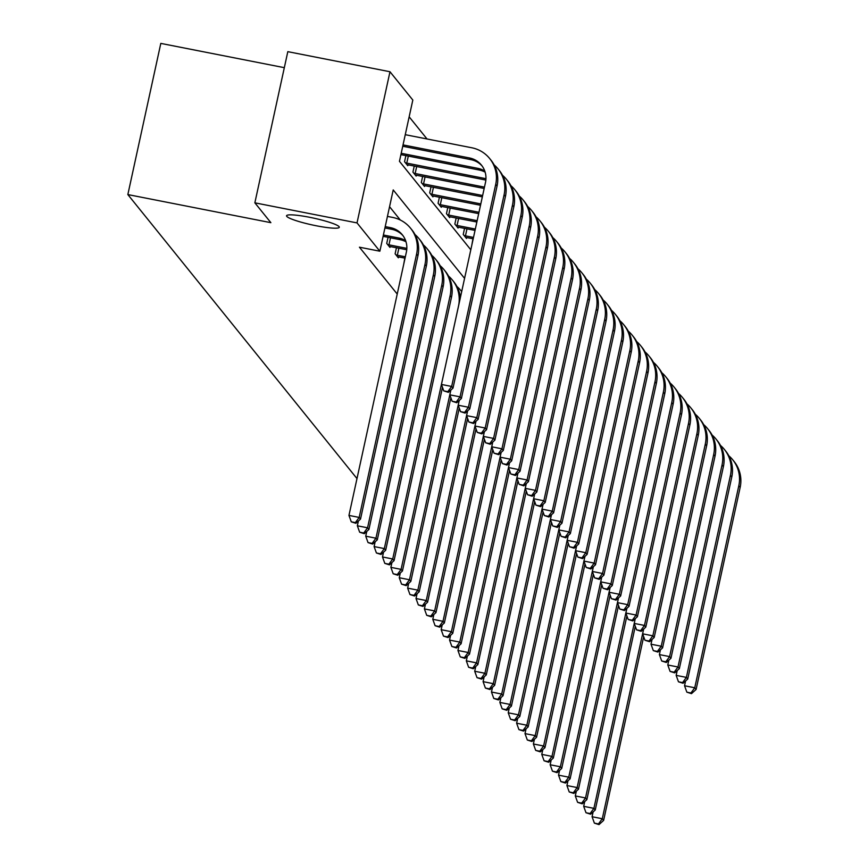 <?xml version="1.0" encoding="UTF-8"?>
<svg xmlns="http://www.w3.org/2000/svg" width="868" height="868" viewBox="0 0 868 868"><rect width="100%" height="100%" fill="white"/><g stroke="black" fill="none" stroke-linecap="round" stroke-linejoin="round"><path stroke-width="1.3" d="M309.485 217.26A26.984 3.472 12.3 0 1 339.29 227.275A26.984 3.472 12.3 0 1 316.364 225.788A26.984 3.472 12.3 0 1 286.559 215.774A26.984 3.472 12.3 0 1 309.485 217.26M284.324 67.671L160.808 43.4L127.846 194.573L356.987 478.583M127.846 194.573L270.87 222.675L254.856 202.83L287.818 51.657L389.982 71.74L412.821 100.048L399.454 161.329L470.803 249.767M427.023 138.967L409.154 116.822M405.877 155.611L404.553 161.708L407.776 165.701L407.971 164.768M414.264 165.994L412.929 172.092L416.152 176.096L416.358 175.162M422.64 176.388L421.316 182.486L424.539 186.479L424.745 185.546M431.027 186.772L429.693 192.88L432.926 196.873L433.121 195.94M439.414 197.166L438.08 203.264L441.302 207.268L441.508 206.334M447.79 207.561L446.467 213.658L449.689 217.651L449.895 216.718M456.177 217.944L454.843 224.042L458.065 228.045L458.271 227.112M464.564 228.338L463.23 234.436L466.452 238.429L466.659 237.496M472.941 238.733L471.823 245.091M464.564 278.368L393.215 189.929L379.858 251.21L359.428 247.196L397.229 294.057M400.289 220.005L389.558 206.703M388.061 237.322L386.727 243.42L389.96 247.413L390.155 246.479M396.448 247.706L395.114 253.814L398.336 257.807L398.542 256.874M404.824 258.1L403.685 264.425M254.856 202.83L357.019 222.902L389.982 71.74M379.858 251.21L357.019 222.902M384.925 227.958L391.739 229.304A21.082 20.648 141.1 0 1 403.002 235.673M385.218 226.613L390.394 227.633A21.082 20.648 141.1 0 1 406.376 252.078L348.958 515.408L359.178 517.415L416.597 254.085A31.628 30.966 -38.9 0 0 410.553 228.208A31.628 30.966 -38.9 0 0 392.629 217.423L387.443 216.403M355.359 522.623L351.269 521.82L355.902 523.285L355.359 522.623L359.178 517.415L360.524 519.075L417.931 255.756A31.628 30.966 -38.9 0 0 411.899 229.868L410.553 228.208M360.524 519.075L355.902 523.285M351.269 521.82L348.958 515.408M403.034 144.902L469.512 157.965A21.082 20.648 141.1 0 1 485.494 182.41L441.443 384.448L451.653 386.455L495.704 184.417A31.628 30.966 -38.9 0 0 489.671 158.54A31.628 30.966 -38.9 0 0 471.736 147.755L405.258 134.692M402.741 146.247L470.857 159.636A21.082 20.648 141.1 0 1 482.12 166.005M447.834 391.663L443.743 390.86L448.376 392.336L447.834 391.663L451.653 386.455L452.998 388.126L497.049 186.088A31.628 30.966 -38.9 0 0 491.017 160.2L489.671 158.54M452.998 388.126L448.376 392.336M443.743 390.86L441.443 384.448M383.103 236.346L400.126 239.687A21.082 20.648 141.1 0 1 406.018 241.825M383.396 235L398.781 238.027A21.082 20.648 141.1 0 1 405.66 240.729M358.386 521.017L357.345 525.791L367.565 527.798L424.973 264.48A31.628 30.966 -38.9 0 0 418.94 238.591A31.628 30.966 -38.9 0 0 415.012 234.566M363.746 533.006L359.656 532.203L364.278 533.679L363.746 533.006L367.565 527.798L368.911 529.469L426.318 266.14A31.628 30.966 -38.9 0 0 420.286 240.262L418.94 238.591M368.911 529.469L364.278 533.679M359.656 532.203L357.345 525.791M389.081 246.338L406.745 249.734M390.491 237.799L388.951 244.841L406.842 248.357M388.951 244.841L387.605 244.505M366.773 531.411L365.732 536.185L375.942 538.193L433.36 274.863A31.628 30.966 -38.9 0 0 427.327 248.986A31.628 30.966 -38.9 0 0 423.4 244.95M372.122 543.401L368.043 542.598L372.665 544.062L372.122 543.401L375.942 538.193L377.287 539.853L434.705 276.534A31.628 30.966 -38.9 0 0 428.673 250.646L427.327 248.986M377.287 539.853L372.665 544.062M368.043 542.598L365.732 536.185M401.211 153.289L477.899 168.359A21.082 20.648 141.1 0 1 484.778 171.061M400.918 154.634L479.234 170.019A21.082 20.648 141.1 0 1 485.136 172.157M450.861 390.068L449.819 394.842L460.04 396.85L504.091 194.812A31.628 30.966 -38.9 0 0 498.058 168.924A31.628 30.966 -38.9 0 0 494.131 164.898M456.221 402.058L452.13 401.255L456.752 402.719L456.221 402.058L460.04 396.85L461.385 398.51L505.436 196.472A31.628 30.966 -38.9 0 0 499.393 170.595L498.058 168.924M461.385 398.51L456.752 402.719M452.13 401.255L449.819 394.842M408.307 156.088L406.766 163.119L485.961 178.689M406.766 163.119L405.421 162.783M406.897 164.616L485.863 180.067M408.687 583.361L407.645 588.135L417.855 590.142L459.215 400.484L458.206 405.226L468.416 407.233L512.467 205.195A31.628 30.966 -38.9 0 0 506.435 179.318A31.628 30.966 -38.9 0 0 502.507 175.282M464.597 412.441L460.517 411.638L465.139 413.114L464.597 412.441L468.416 407.233L469.762 408.904L513.813 206.866A31.628 30.966 -38.9 0 0 507.78 180.978L506.435 179.318M469.762 408.904L465.139 413.114M460.517 411.638L458.206 405.226M397.468 256.722L405.052 258.143M398.868 248.183L397.338 255.225L405.345 256.798M397.338 255.225L395.982 254.888M375.15 541.795L374.108 546.569L384.329 548.576L441.747 285.257A31.628 30.966 -38.9 0 0 435.703 259.38A31.628 30.966 -38.9 0 0 431.776 255.344M380.51 553.795L376.419 552.992L381.041 554.457L380.51 553.795L384.329 548.576L385.674 550.247L443.081 286.917A31.628 30.966 -38.9 0 0 437.049 261.04L435.703 259.38M385.674 550.247L381.041 554.457M376.419 552.992L374.108 546.569M383.537 552.189L382.495 556.963L392.716 558.97L450.123 295.652A31.628 30.966 -38.9 0 0 444.091 269.764A31.628 30.966 -38.9 0 0 440.163 265.727M388.897 564.178L384.806 563.375L389.428 564.851L388.897 564.178L392.716 558.97L394.05 560.641L451.469 297.312A31.628 30.966 -38.9 0 0 445.436 271.434L444.091 269.764M394.05 560.641L389.428 564.851M384.806 563.375L382.495 556.963M391.924 562.583L390.882 567.357L401.092 569.365L458.51 306.035A31.628 30.966 -38.9 0 0 452.478 280.158A31.628 30.966 -38.9 0 0 448.55 276.122M397.273 574.573L393.182 573.77L397.815 575.234L397.273 574.573L401.092 569.365L402.437 571.025L442.485 387.356M460.376 297.583A31.628 30.966 -38.9 0 0 453.812 281.818L452.478 280.158M402.437 571.025L397.815 575.234M393.182 573.77L390.882 567.357M416.694 166.472L415.154 173.513L484.463 187.13M415.154 173.513L413.808 173.177M415.284 175.011L484.17 188.475M467.624 410.846L466.583 415.62L476.803 417.627L520.854 215.589A31.628 30.966 -38.9 0 0 514.822 189.712A31.628 30.966 -38.9 0 0 510.894 185.676M472.984 422.835L468.894 422.032L473.527 423.497L472.984 422.835L476.803 417.627L478.149 419.298L522.2 217.25A31.628 30.966 -38.9 0 0 516.167 191.372L514.822 189.712M478.149 419.298L473.527 423.497M468.894 422.032L466.583 415.62M425.07 176.866L423.541 183.907L482.63 195.517M423.541 183.907L422.184 183.571M423.671 185.405L482.337 196.862M425.45 604.139L424.409 608.913L434.629 610.92L475.979 421.262L474.97 426.014L485.19 428.022L529.241 225.984A31.628 30.966 -38.9 0 0 523.209 200.096A31.628 30.966 -38.9 0 0 519.281 196.059M481.371 433.23L477.281 432.427L481.903 433.891L481.371 433.23L485.19 428.022L486.536 429.682L530.587 227.644A31.628 30.966 -38.9 0 0 524.543 201.767L523.209 200.096M486.536 429.682L481.903 433.891M477.281 432.427L474.97 426.014M433.457 187.249L431.917 194.291L480.807 203.904M431.917 194.291L430.571 193.955M432.047 195.788L480.514 205.249M484.398 431.624L483.357 436.398L493.566 438.405L537.617 236.367A31.628 30.966 -38.9 0 0 531.585 210.49A31.628 30.966 -38.9 0 0 527.657 206.454M489.747 443.613L485.668 442.81L490.29 444.286L489.747 443.613L493.566 438.405L494.912 440.076L538.963 238.038A31.628 30.966 -38.9 0 0 532.93 212.15L531.585 210.49M494.912 440.076L490.29 444.286M485.668 442.81L483.357 436.398M441.834 197.644L440.304 204.685L478.973 212.28M440.304 204.685L438.948 204.349M440.434 206.183L478.68 213.626M442.213 624.917L441.172 629.691L451.393 631.698L492.742 442.051L491.733 446.792L501.954 448.799L546.005 246.762A31.628 30.966 -38.9 0 0 539.972 220.873A31.628 30.966 -38.9 0 0 536.044 216.848M498.134 454.007L494.044 453.204L498.666 454.669L498.134 454.007L501.954 448.799L503.299 450.459L547.35 248.422A31.628 30.966 -38.9 0 0 541.317 222.544L539.972 220.873M503.299 450.459L498.666 454.669M494.044 453.204L491.733 446.792M450.221 208.038L448.691 215.069L477.15 220.667M448.691 215.069L447.335 214.732M448.81 216.577L476.857 222.013M501.161 452.402L500.12 457.176L510.341 459.194L554.392 257.156A31.628 30.966 -38.9 0 0 548.348 231.268A31.628 30.966 -38.9 0 0 544.431 227.232M506.521 464.402L502.431 463.599L507.053 465.064L506.521 464.402L510.341 459.194L511.675 460.854L555.726 258.816A31.628 30.966 -38.9 0 0 549.694 232.939L548.348 231.268M511.675 460.854L507.053 465.064M502.431 463.599L500.12 457.176M458.608 218.421L457.067 225.463L475.317 229.054M457.067 225.463L455.722 225.127M457.197 226.96L475.024 230.4M509.549 462.796L508.507 467.57L518.717 469.577L562.768 267.539A31.628 30.966 -38.9 0 0 556.735 241.662A31.628 30.966 -38.9 0 0 552.808 237.626M514.898 474.785L510.807 473.982L515.44 475.458L514.898 474.785L518.717 469.577L520.062 471.248L564.113 269.21A31.628 30.966 -38.9 0 0 558.081 243.322L556.735 241.662M520.062 471.248L515.44 475.458M510.807 473.982L508.507 467.57M466.984 228.816L465.454 235.857L473.494 237.431M465.454 235.857L464.098 235.521M465.584 237.355L473.201 238.776M517.925 473.19L516.883 477.964L527.104 479.971L571.155 277.934A31.628 30.966 -38.9 0 0 565.122 252.046A31.628 30.966 -38.9 0 0 561.195 248.009M523.285 485.179L519.194 484.377L523.816 485.841L523.285 485.179L527.104 479.971L528.449 481.631L572.5 279.594A31.628 30.966 -38.9 0 0 566.457 253.716L565.122 252.046M528.449 481.631L523.816 485.841M519.194 484.377L516.883 477.964M526.312 483.574L525.27 488.348L535.48 490.355L579.531 288.317A31.628 30.966 -38.9 0 0 573.498 262.44A31.628 30.966 -38.9 0 0 569.571 258.404M531.661 495.563L527.581 494.76L532.203 496.236L531.661 495.563L535.48 490.355L536.825 492.026L580.876 289.988A31.628 30.966 -38.9 0 0 574.844 264.1L573.498 262.44M536.825 492.026L532.203 496.236M527.581 494.76L525.27 488.348M534.688 493.968L533.646 498.742L543.867 500.749L587.918 298.711A31.628 30.966 -38.9 0 0 581.885 272.834A31.628 30.966 -38.9 0 0 577.958 268.798M540.048 505.957L535.957 505.154L540.59 506.619L540.048 505.957L543.867 500.749L545.212 502.409L589.264 300.371A31.628 30.966 -38.9 0 0 583.231 274.494L581.885 272.834M545.212 502.409L540.59 506.619M535.957 505.154L533.646 498.742M543.075 504.362L542.033 509.136L552.254 511.144L596.305 309.106A31.628 30.966 -38.9 0 0 590.273 283.218A31.628 30.966 -38.9 0 0 586.345 279.181M548.435 516.351L544.344 515.549L548.967 517.013L548.435 516.351L552.254 511.144L553.6 512.804L597.651 310.766A31.628 30.966 -38.9 0 0 591.607 284.888L590.273 283.218M553.6 512.804L548.967 517.013M544.344 515.549L542.033 509.136M551.462 514.746L550.42 519.52L560.63 521.527L604.681 319.489A31.628 30.966 -38.9 0 0 598.649 293.612A31.628 30.966 -38.9 0 0 594.721 289.576M556.811 526.735L552.732 525.932L557.354 527.408L556.811 526.735L560.63 521.527L561.976 523.198L606.027 321.16A31.628 30.966 -38.9 0 0 599.994 295.272L598.649 293.612M561.976 523.198L557.354 527.408M552.732 525.932L550.42 519.52M559.838 525.14L558.797 529.914L569.017 531.921L613.068 329.883A31.628 30.966 -38.9 0 0 607.036 303.995A31.628 30.966 -38.9 0 0 603.108 299.97M565.198 537.129L561.108 536.326L565.73 537.791L565.198 537.129L569.017 531.921L570.363 533.581L614.414 331.543A31.628 30.966 -38.9 0 0 608.381 305.666L607.036 303.995M570.363 533.581L565.73 537.791M561.108 536.326L558.797 529.914M568.225 535.523L567.184 540.297L577.404 542.305L621.455 340.267A31.628 30.966 -38.9 0 0 615.412 314.39A31.628 30.966 -38.9 0 0 611.495 310.353M573.585 547.524L569.495 546.721L574.117 548.185L573.585 547.524L577.404 542.305L578.739 543.976L622.79 341.938A31.628 30.966 -38.9 0 0 616.757 316.05L615.412 314.39M578.739 543.976L574.117 548.185M569.495 546.721L567.184 540.297M576.612 545.918L575.571 550.692L585.781 552.699L629.832 350.661A31.628 30.966 -38.9 0 0 623.799 324.784A31.628 30.966 -38.9 0 0 619.871 320.748M581.961 557.907L577.882 557.104L582.504 558.58L581.961 557.907L585.781 552.699L587.126 554.37L631.177 352.332A31.628 30.966 -38.9 0 0 625.144 326.444L623.799 324.784M587.126 554.37L582.504 558.58M577.882 557.104L575.571 550.692M534.428 739.21L533.386 743.985L543.607 745.992L584.956 556.345L583.947 561.086L594.168 563.093L638.219 361.055A31.628 30.966 -38.9 0 0 632.186 335.167A31.628 30.966 -38.9 0 0 628.258 331.131M590.349 568.301L586.258 567.498L590.88 568.963L590.349 568.301L594.168 563.093L595.513 564.753L639.564 362.716A31.628 30.966 -38.9 0 0 633.521 336.838L632.186 335.167M595.513 564.753L590.88 568.963M586.258 567.498L583.947 561.086M593.376 566.695L592.334 571.47L602.544 573.477L646.595 371.439A31.628 30.966 -38.9 0 0 640.562 345.562A31.628 30.966 -38.9 0 0 636.635 341.525M598.725 578.685L594.645 577.882L599.267 579.357L598.725 578.685L602.544 573.477L603.889 575.148L647.94 373.11A31.628 30.966 -38.9 0 0 641.908 347.222L640.562 345.562M603.889 575.148L599.267 579.357M594.645 577.882L592.334 571.47M551.191 759.988L550.16 764.762L560.37 766.769L601.719 577.122L600.721 581.864L610.931 583.871L654.982 381.833A31.628 30.966 -38.9 0 0 648.949 355.945A31.628 30.966 -38.9 0 0 645.022 351.92M607.112 589.079L603.021 588.276L607.654 589.741L607.112 589.079L610.931 583.871L612.276 585.531L656.327 383.493A31.628 30.966 -38.9 0 0 650.295 357.616L648.949 355.945M612.276 585.531L607.654 589.741M603.021 588.276L600.721 581.864M610.139 587.484L609.097 592.258L619.318 594.265L663.369 392.227A31.628 30.966 -38.9 0 0 657.336 366.339A31.628 30.966 -38.9 0 0 653.409 362.303M615.499 599.473L611.408 598.67L616.03 600.135L615.499 599.473L619.318 594.265L620.663 595.925L664.714 393.888A31.628 30.966 -38.9 0 0 658.671 368.01L657.336 366.339M620.663 595.925L616.03 600.135M611.408 598.67L609.097 592.258M567.965 780.777L566.923 785.551L577.133 787.558L618.493 597.9L617.484 602.642L627.694 604.649L671.745 402.611A31.628 30.966 -38.9 0 0 665.713 376.734A31.628 30.966 -38.9 0 0 661.785 372.697M623.875 609.857L619.795 609.054L624.418 610.529L623.875 609.857L627.694 604.649L629.04 606.32L673.091 404.282A31.628 30.966 -38.9 0 0 667.058 378.394L665.713 376.734M629.04 606.32L624.418 610.529M619.795 609.054L617.484 602.642M400.3 572.967L399.258 577.741L409.479 579.748L450.828 390.101M405.66 584.956L401.569 584.153L406.191 585.629L405.66 584.956L409.479 579.748L410.824 581.419L450.872 397.739M460.854 290.541L461.689 291.583A31.628 30.966 -38.9 0 0 460.854 290.541A31.628 30.966 -38.9 0 0 456.926 286.516M410.824 581.419L406.191 585.629M401.569 584.153L399.258 577.741M414.036 595.35L409.956 594.547L414.579 596.012L414.036 595.35L417.855 590.142L419.201 591.802L459.248 408.134M419.201 591.802L414.579 596.012M409.956 594.547L407.645 588.135M417.063 593.755L416.022 598.529L426.242 600.537L467.592 410.879M422.423 605.745L418.333 604.942L422.966 606.406L422.423 605.745L426.242 600.537L427.588 602.197L467.635 418.528M427.588 602.197L422.966 606.406M418.333 604.942L416.022 598.529M430.81 616.128L426.72 615.325L431.342 616.801L430.81 616.128L434.629 610.92L435.975 612.591L476.022 428.911M435.975 612.591L431.342 616.801M426.72 615.325L424.409 608.913M433.837 614.533L432.796 619.307L443.005 621.314L484.366 431.656M439.186 626.522L435.107 625.72L439.729 627.184L439.186 626.522L443.005 621.314L444.351 622.974L484.398 439.306M444.351 622.974L439.729 627.184M435.107 625.72L432.796 619.307M447.573 636.906L443.483 636.103L448.105 637.579L447.573 636.906L451.393 631.698L452.738 633.369L492.785 449.7M452.738 633.369L448.105 637.579M443.483 636.103L441.172 629.691M450.601 635.311L449.559 640.085L459.78 642.092L501.129 452.434M455.96 647.3L451.87 646.497L456.492 647.962L455.96 647.3L459.78 642.092L461.114 643.763L501.161 460.083M461.114 643.763L456.492 647.962M451.87 646.497L449.559 640.085M458.988 645.705L457.946 650.479L468.156 652.486L509.505 462.828M464.337 657.694L460.257 656.892L464.879 658.356L464.337 657.694L468.156 652.486L469.501 654.146L509.549 470.478M469.501 654.146L464.879 658.356M460.257 656.892L457.946 650.479M467.364 656.089L466.322 660.863L476.543 662.87L517.892 473.223M472.724 668.078L468.633 667.275L473.255 668.751L472.724 668.078L476.543 662.87L477.888 664.541L517.936 480.861M477.888 664.541L473.255 668.751M468.633 667.275L466.322 660.863M475.751 666.483L474.709 671.257L484.919 673.264L526.279 483.606M481.1 678.472L477.02 677.669L481.642 679.134L481.1 678.472L484.919 673.264L486.264 674.924L526.312 491.255M486.264 674.924L481.642 679.134M477.02 677.669L474.709 671.257M484.127 676.866L483.096 681.64L493.306 683.659L534.655 494M489.487 688.866L485.396 688.064L490.029 689.528L489.487 688.866L493.306 683.659L494.651 685.319L534.699 501.65M494.651 685.319L490.029 689.528M485.396 688.064L483.096 681.64M492.514 687.261L491.472 692.035L501.693 694.042L543.043 504.384M497.874 699.25L493.784 698.447L498.406 699.923L497.874 699.25L501.693 694.042L503.039 695.713L543.086 512.033M503.039 695.713L498.406 699.923M493.784 698.447L491.472 692.035M500.901 697.655L499.859 702.429L510.069 704.436L551.43 514.778M506.25 709.644L502.171 708.841L506.793 710.306L506.25 709.644L510.069 704.436L511.415 706.096L551.462 522.428M511.415 706.096L506.793 710.306M502.171 708.841L499.859 702.429M509.277 708.038L508.236 712.812L518.456 714.82L559.806 525.173M514.637 720.028L510.547 719.225L515.169 720.7L514.637 720.028L518.456 714.82L519.802 716.491L559.849 532.811M519.802 716.491L515.169 720.7M510.547 719.225L508.236 712.812M517.664 718.433L516.623 723.207L526.843 725.214L568.193 535.556M523.024 730.422L518.934 729.619L523.556 731.084L523.024 730.422L526.843 725.214L528.178 726.874L568.225 543.205M528.178 726.874L523.556 731.084M518.934 729.619L516.623 723.207M526.051 728.827L525.01 733.601L535.22 735.608L576.569 545.95M531.4 740.816L527.321 740.013L531.943 741.478L531.4 740.816L535.22 735.608L536.565 737.268L576.612 553.6M536.565 737.268L531.943 741.478M527.321 740.013L525.01 733.601M539.788 751.2L535.697 750.397L540.319 751.872L539.788 751.2L543.607 745.992L544.952 747.663L584.999 563.983M544.952 747.663L540.319 751.872M535.697 750.397L533.386 743.985M542.815 749.605L541.773 754.379L551.983 756.386L593.343 566.728M548.164 761.594L544.084 760.791L548.706 762.256L548.164 761.594L551.983 756.386L553.328 758.046L593.376 574.377M553.328 758.046L548.706 762.256M544.084 760.791L541.773 754.379M626.902 608.262L625.861 613.036L636.081 615.043L680.132 413.005A31.628 30.966 -38.9 0 0 674.1 387.117A31.628 30.966 -38.9 0 0 670.172 383.092M632.262 620.251L628.172 619.448L632.794 620.913L632.262 620.251L636.081 615.043L637.427 616.703L681.478 414.665A31.628 30.966 -38.9 0 0 675.445 388.788L674.1 387.117M637.427 616.703L632.794 620.913M628.172 619.448L625.861 613.036M584.728 801.555L583.687 806.329L593.907 808.336L635.257 618.678L634.248 623.419L644.468 625.427L688.519 423.389A31.628 30.966 -38.9 0 0 682.476 397.511A31.628 30.966 -38.9 0 0 678.559 393.475M640.649 630.635L636.559 629.832L641.181 631.307L640.649 630.635L644.468 625.427L645.803 627.097L689.854 425.06A31.628 30.966 -38.9 0 0 683.821 399.171L682.476 397.511M645.803 627.097L641.181 631.307M636.559 629.832L634.248 623.419M556.551 771.988L552.46 771.185L557.093 772.65L556.551 771.988L560.37 766.769L561.715 768.44L601.763 584.772M561.715 768.44L557.093 772.65M552.46 771.185L550.16 764.762M643.676 629.04L642.635 633.814L652.845 635.821L696.895 433.783A31.628 30.966 -38.9 0 0 690.863 407.906A31.628 30.966 -38.9 0 0 686.935 403.87M649.025 641.029L644.946 640.226L649.568 641.691L649.025 641.029L652.845 635.821L654.19 637.481L698.241 435.443A31.628 30.966 -38.9 0 0 692.208 409.566L690.863 407.906M654.19 637.481L649.568 641.691M644.946 640.226L642.635 633.814M559.578 770.383L558.536 775.157L568.757 777.164L610.106 587.506M564.938 782.372L560.847 781.569L565.469 783.044L564.938 782.372L568.757 777.164L570.102 778.835L610.15 595.155M570.102 778.835L565.469 783.044M560.847 781.569L558.536 775.157M652.052 639.434L651.011 644.208L661.232 646.215L705.283 444.177A31.628 30.966 -38.9 0 0 699.25 418.289A31.628 30.966 -38.9 0 0 695.322 414.253M657.412 651.423L653.322 650.62L657.944 652.085L657.412 651.423L661.232 646.215L662.577 647.875L706.628 445.837A31.628 30.966 -38.9 0 0 700.595 419.96L699.25 418.289M662.577 647.875L657.944 652.085M653.322 650.62L651.011 644.208M573.314 792.766L569.234 791.963L573.856 793.428L573.314 792.766L577.133 787.558L578.479 789.218L618.526 605.549M578.479 789.218L573.856 793.428M569.234 791.963L566.923 785.551M660.44 649.817L659.398 654.591L669.608 656.599L713.67 454.561A31.628 30.966 -38.9 0 0 707.626 428.684A31.628 30.966 -38.9 0 0 703.698 424.647M665.789 661.807L661.709 661.004L666.331 662.479L665.789 661.807L669.608 656.599L670.953 658.269L715.004 456.232A31.628 30.966 -38.9 0 0 708.972 430.344L707.626 428.684M670.953 658.269L666.331 662.479M661.709 661.004L659.398 654.591M576.341 791.16L575.3 795.934L585.52 797.942L626.87 608.294M581.701 803.15L577.611 802.347L582.233 803.822L581.701 803.15L585.52 797.942L586.866 799.612L626.913 615.933M586.866 799.612L582.233 803.822M577.611 802.347L575.3 795.934M668.816 660.212L667.785 664.986L677.995 666.993L722.046 464.955A31.628 30.966 -38.9 0 0 716.013 439.067A31.628 30.966 -38.9 0 0 712.085 435.042M674.176 672.201L670.085 671.398L674.718 672.863L674.176 672.201L677.995 666.993L679.34 668.653L723.391 466.615A31.628 30.966 -38.9 0 0 717.359 440.738L716.013 439.067M679.34 668.653L674.718 672.863M670.085 671.398L667.785 664.986M590.088 813.544L585.998 812.741L590.62 814.206L590.088 813.544L593.907 808.336L595.242 809.996L635.289 626.327M595.242 809.996L590.62 814.206M585.998 812.741L583.687 806.329M677.203 670.595L676.161 675.369L686.382 677.387L730.433 475.339A31.628 30.966 -38.9 0 0 724.4 449.461A31.628 30.966 -38.9 0 0 720.473 445.425M682.563 682.595L678.472 681.792L683.094 683.257L682.563 682.595L686.382 677.387L687.727 679.047L731.778 477.009A31.628 30.966 -38.9 0 0 725.735 451.132L724.4 449.461M687.727 679.047L683.094 683.257M678.472 681.792L676.161 675.369M593.115 811.949L592.074 816.723L602.284 818.73L643.633 629.072M598.464 823.938L594.385 823.135L599.007 824.6L598.464 823.938L602.284 818.73L603.629 820.39L643.676 636.721M603.629 820.39L599.007 824.6M594.385 823.135L592.074 816.723M685.59 680.989L684.548 685.763L694.758 687.771L738.809 485.733A31.628 30.966 -38.9 0 0 732.776 459.856A31.628 30.966 -38.9 0 0 728.849 455.819M690.939 692.979L686.859 692.176L691.481 693.651L690.939 692.979L694.758 687.771L696.103 689.442L740.154 487.404A31.628 30.966 -38.9 0 0 734.122 461.516L732.776 459.856M696.103 689.442L691.481 693.651M686.859 692.176L684.548 685.763M390.394 227.633L391.739 229.304M416.597 254.085L417.931 255.756M469.512 157.965L470.857 159.636M495.704 184.417L497.049 186.088M398.781 238.027L400.126 239.687M424.973 264.48L426.318 266.14M433.36 274.863L434.705 276.534M477.899 168.359L479.234 170.019M504.091 194.812L505.436 196.472M512.467 205.195L513.813 206.866M441.747 285.257L443.081 286.917M450.123 295.652L451.469 297.312M520.854 215.589L522.2 217.25M529.241 225.984L530.587 227.644M537.617 236.367L538.963 238.038M546.005 246.762L547.35 248.422M554.392 257.156L555.726 258.816M562.768 267.539L564.113 269.21M571.155 277.934L572.5 279.594M579.531 288.317L580.876 289.988M587.918 298.711L589.264 300.371M596.305 309.106L597.651 310.766M604.681 319.489L606.027 321.16M613.068 329.883L614.414 331.543M621.455 340.267L622.79 341.938M629.832 350.661L631.177 352.332M638.219 361.055L639.564 362.716M646.595 371.439L647.94 373.11M654.982 381.833L656.327 383.493M663.369 392.227L664.714 393.888M671.745 402.611L673.091 404.282M680.132 413.005L681.478 414.665M688.519 423.389L689.854 425.06M696.895 433.783L698.241 435.443M705.283 444.177L706.628 445.837M713.67 454.561L715.004 456.232M722.046 464.955L723.391 466.615M730.433 475.339L731.778 477.009M738.809 485.733L740.154 487.404"/></g></svg>
